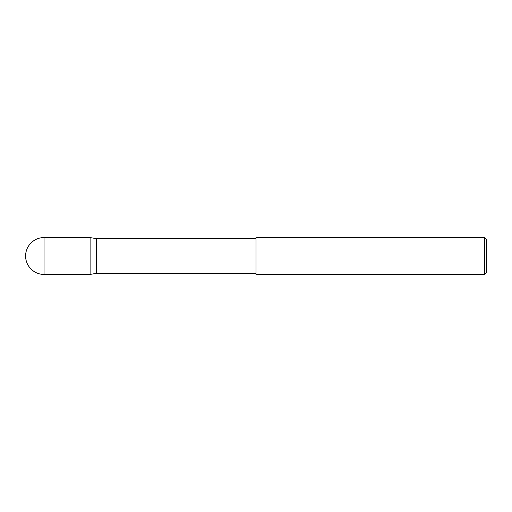 <?xml version="1.0" encoding="UTF-8"?>
<svg xmlns="http://www.w3.org/2000/svg" width="512" height="512" viewBox="0 0 512 512"><rect width="100%" height="100%" fill="white"/><g stroke="black" fill="none" stroke-linecap="round" stroke-linejoin="round"><path stroke-width="0.38" stroke-dasharray="2.56 1.92" d="M90.112 237.568L90.112 274.432M256 237.568L256 274.432M96.634 238.72L96.634 273.28M486.4 272.678L486.4 239.322M484.646 237.568L484.646 274.432M256 256L256 238.72L256 256M44.032 274.432L44.032 237.568"/><path stroke-width="0.77" d="M256 273.28L96.634 273.28L90.112 274.432L90.112 237.568L44.032 237.568L44.032 274.432A18.432 18.432 0 0 1 25.6 256A18.432 18.432 0 0 1 44.032 237.568M96.634 273.28L96.634 238.72L90.112 237.568M484.646 237.568L486.4 239.322L486.4 272.678L484.646 274.432L484.646 237.568L256 237.568L256 274.432L484.646 274.432M90.112 274.432L44.032 274.432M256 238.72L96.634 238.72"/></g></svg>
